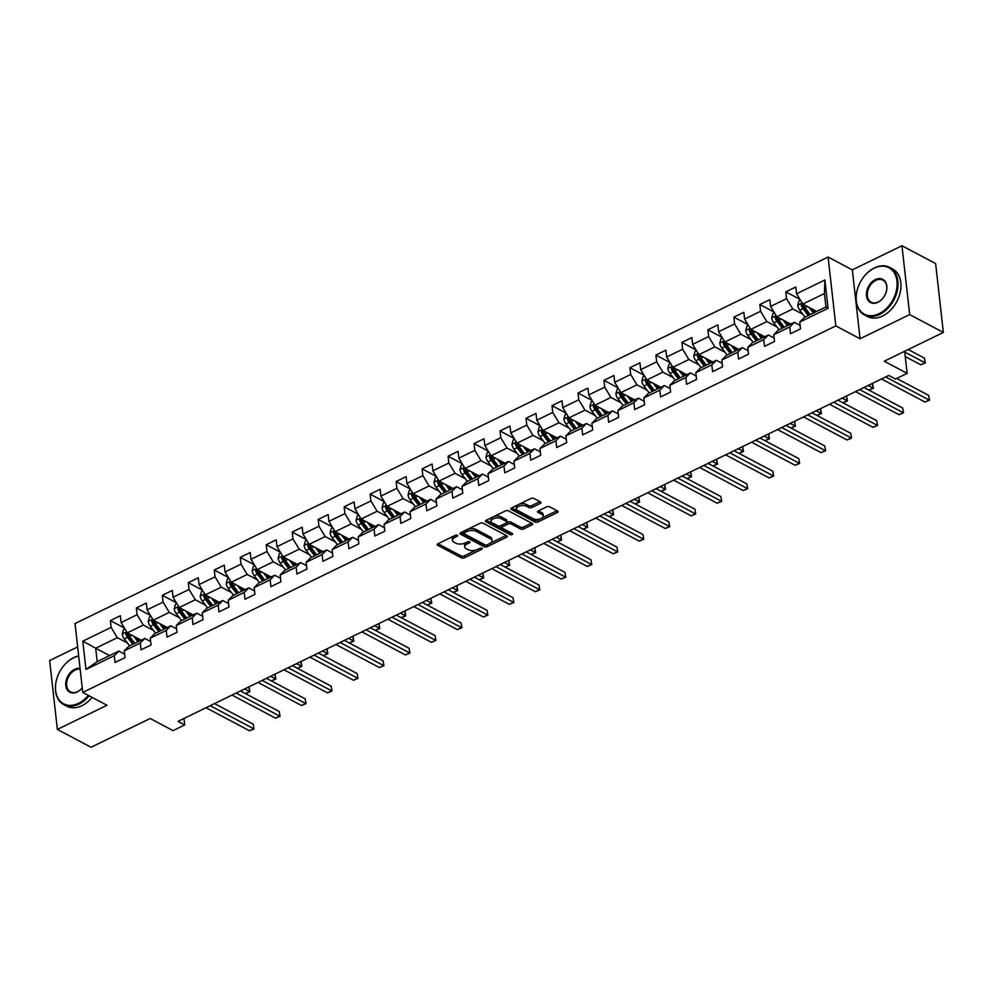 <?xml version="1.0" encoding="UTF-8"?>
<svg xmlns="http://www.w3.org/2000/svg" width="993" height="993" viewBox="0 0 993 993"><rect width="100%" height="100%" fill="white"/><g stroke="black" fill="none" stroke-linecap="round" stroke-linejoin="round"><path stroke-width="1.49" d="M457.388 535.239A1.477 0.732 173.6 0 0 455.315 535.314L437.95 543.767A2.11 1.043 173.6 0 0 437.168 544.698A2.11 1.043 173.6 0 0 437.64 545.256L461.422 557.867A2.11 1.043 173.6 0 0 464.389 557.781L481.754 549.328A1.477 0.732 173.6 0 0 482.3 548.67A1.477 0.732 173.6 0 0 481.977 548.273A1.477 0.732 173.6 0 0 479.904 548.347L477.658 549.439A6.765 3.327 173.6 0 1 468.2 549.737L466.214 548.682A6.765 3.327 173.6 0 1 464.724 546.895A6.765 3.327 173.6 0 1 467.206 543.903L469.453 542.811A1.477 0.732 173.6 0 0 469.999 542.153A1.477 0.732 173.6 0 0 469.677 541.756A1.477 0.732 173.6 0 0 467.604 541.83L465.357 542.923A6.765 3.327 173.6 0 1 455.899 543.221L453.913 542.178A6.765 3.327 173.6 0 1 452.436 540.378A6.765 3.327 173.6 0 1 454.918 537.387L457.165 536.294A1.477 0.732 173.6 0 0 457.711 535.637A1.477 0.732 173.6 0 0 457.388 535.239M540.192 503.476A2.11 1.043 173.6 0 0 540.974 502.532A2.11 1.043 173.6 0 0 540.502 501.974L533.837 498.436A2.11 1.043 173.6 0 0 530.87 498.536L511.581 507.919A2.11 1.043 173.6 0 0 510.812 508.863A2.11 1.043 173.6 0 0 511.271 509.421L535.066 522.033A2.11 1.043 173.6 0 0 538.02 521.933L557.309 512.549A2.11 1.043 173.6 0 0 558.091 511.606A2.11 1.043 173.6 0 0 557.619 511.047L549.563 506.778A2.11 1.043 173.6 0 0 546.609 506.877L538.355 510.886A2.11 1.043 173.6 0 0 537.573 511.829A2.11 1.043 173.6 0 0 538.032 512.388L542.041 514.511A5.648 2.78 173.6 0 1 543.283 516A5.648 2.78 173.6 0 1 539.683 519.066A5.648 2.78 173.6 0 1 533.291 518.756L517.626 510.464A5.648 2.78 173.6 0 1 516.385 508.962A5.648 2.78 173.6 0 1 519.984 505.896A5.648 2.78 173.6 0 1 526.377 506.207L528.984 507.584A2.11 1.043 173.6 0 0 531.938 507.485L540.192 503.476L539.993 501.701M77.653 646.927L49.65 660.556L57.371 729.421L91.046 747.27L150.166 718.498L173.055 730.625L184.71 724.952L177.983 721.377L888.735 375.453L895.463 379.028L907.13 373.356L904.648 351.274M909.687 314.595L901.954 245.73L852.329 269.885L860.062 338.75L909.687 314.595L943.35 332.444L884.229 361.216L907.13 373.356M860.062 338.75L835.821 325.903L82.754 692.419L75.034 623.554L828.088 257.038L835.821 325.903M57.371 729.421L106.996 705.266L82.754 692.419M482.995 523.187A2.11 1.043 173.6 0 0 480.041 523.274L460.752 532.67A2.11 1.043 173.6 0 0 459.97 533.601A2.11 1.043 173.6 0 0 460.442 534.16L484.236 546.771A2.11 1.043 173.6 0 0 487.191 546.671L506.48 537.287A2.11 1.043 173.6 0 0 507.249 536.357A2.11 1.043 173.6 0 0 506.79 535.798L482.995 523.187M486.173 520.295L505.462 510.911A2.11 1.043 173.6 0 1 508.416 510.812L532.211 523.423A2.11 1.043 173.6 0 1 532.67 523.981A2.11 1.043 173.6 0 1 531.888 524.912L523.634 528.934A2.11 1.043 173.6 0 1 520.68 529.033L511.035 523.919A2.11 1.043 173.6 0 0 508.081 524.006L502.607 526.675A2.11 1.043 173.6 0 0 501.825 527.606A2.11 1.043 173.6 0 0 502.284 528.177L512.338 533.502A1.477 0.732 173.6 0 1 512.661 533.886A1.477 0.732 173.6 0 1 511.718 534.693A1.477 0.732 173.6 0 1 510.042 534.606L485.85 521.784A2.11 1.043 173.6 0 1 485.391 521.226A2.11 1.043 173.6 0 1 486.173 520.295M901.954 245.73L935.629 263.579L943.35 332.444M799.911 299.327L785.811 291.855L786.568 298.645L770.58 306.427L769.823 299.638L759.831 304.491L760.588 311.293L744.601 319.076L743.844 312.274L733.852 317.139L734.609 323.929L718.622 331.712L717.865 324.922L707.872 329.788L708.63 336.577L692.642 344.36L691.885 337.57L681.893 342.424L682.65 349.226L666.663 356.996L665.906 350.206L655.914 355.072L656.671 361.862L640.684 369.644L639.926 362.855L629.934 367.72L630.692 374.51L614.704 382.293L613.947 375.491L603.955 380.356L604.712 387.158L588.725 394.929L587.968 388.139L577.976 393.005L578.733 399.794L562.746 407.577L561.988 400.787L551.996 405.653L552.753 412.443L536.766 420.225L536.009 413.423L526.017 418.289L526.774 425.091L510.799 432.861L510.03 426.071L500.038 430.937L500.807 437.727L484.82 445.509L484.05 438.72L474.058 443.586L474.828 450.375L458.84 458.158L458.071 451.356L448.079 456.221L448.848 463.011L432.861 470.794L432.092 464.004L422.099 468.87L422.869 475.659L406.882 483.442L406.112 476.652L396.12 481.506L396.89 488.308L380.902 496.09L380.133 489.288L370.141 494.154L370.91 500.944L354.923 508.726L354.153 501.937L344.161 506.802L344.931 513.592L328.944 521.375L328.174 514.585L318.182 519.438L318.952 526.24L302.964 534.023L302.195 527.221L292.203 532.087L292.972 538.876L276.985 546.659L276.215 539.869L266.223 544.735L266.993 551.525L251.006 559.307L250.236 552.518L240.244 557.371L241.014 564.173L225.026 571.956L224.269 565.154L214.277 570.019L215.034 576.809L199.047 584.592L198.29 577.802L188.298 582.668L189.055 589.457L173.067 597.24L172.31 590.45L162.318 595.303L163.075 602.106L147.088 609.888L146.331 603.086L136.339 607.952L137.096 614.741L121.109 622.524L120.352 615.734L110.36 620.6L111.117 627.39L82.804 641.168L85.981 669.456L97.19 661.623L118.837 651.085L124.659 654.176M785.811 291.855L795.803 286.989L796.56 293.779L824.873 280.001L828.05 308.289L799.737 322.067L800.495 328.869L790.502 333.722L789.745 326.933L773.758 334.715L774.515 341.505L764.523 346.371L763.766 339.581L747.779 347.364L748.536 354.153L738.544 359.019L737.787 352.217L721.799 360L722.556 366.802L712.564 371.655L711.807 364.865L695.82 372.648L696.577 379.438L686.585 384.303L685.828 377.514L669.841 385.296L670.598 392.086L660.606 396.952L659.849 390.15L643.861 397.932L644.618 404.734L634.626 409.588L633.869 402.798L617.882 410.581L618.639 417.37L608.647 422.236L607.89 415.446L591.902 423.229L592.66 430.019L582.668 434.884L581.91 428.082L565.923 435.865L566.68 442.667L556.688 447.52L555.931 440.731L539.944 448.513L540.713 455.303L530.721 460.169L529.952 453.379L513.964 461.162L514.734 467.951L504.742 472.817L503.972 466.015L487.985 473.798L488.755 480.6L478.763 485.453L477.993 478.663L462.006 486.446L462.775 493.236L452.783 498.101L452.014 491.312L436.026 499.094L436.796 505.884L426.804 510.75L426.034 503.947L410.047 511.73L410.817 518.52L400.824 523.385L400.055 516.596L384.068 524.378L384.837 531.168L374.845 536.034L374.076 529.244L358.088 537.014L358.858 543.816L348.866 548.682L348.096 541.88L332.109 549.663L332.878 556.452L322.886 561.318L322.117 554.528L306.129 562.311L306.899 569.101L296.907 573.966L296.137 567.177L280.15 574.947L280.92 581.749L270.928 586.615L270.158 579.813L254.183 587.595L254.94 594.385L244.948 599.251L244.191 592.461L228.204 600.244L228.961 607.033L218.969 611.899L218.212 605.109L202.224 612.88L202.982 619.682L192.99 624.535L192.232 617.745L176.245 625.528L177.002 632.318L167.01 637.183L166.253 630.394L150.266 638.176L151.023 644.966L141.031 649.832L140.274 643.03L124.286 650.812L125.044 657.614L115.051 662.468L114.294 655.678L85.981 669.456M790.701 324.09L776.799 316.73L792.786 308.947L802.989 314.347M800.11 325.431L794.288 322.34L778.301 330.123L773.758 334.715M792.786 308.947L786.568 298.645M776.799 316.73L770.58 306.427M789.745 326.933L794.288 322.34M764.722 336.739L750.82 329.366L766.807 321.583L777.01 326.995M774.13 338.067L768.321 334.989L752.334 342.771L747.779 347.364M766.807 321.583L760.588 311.293M750.82 329.366L744.601 319.076M763.766 339.581L768.321 334.989M738.742 349.375L724.84 342.014L740.828 334.231L751.031 339.631M748.151 350.715L742.342 347.637L726.355 355.42L721.799 360M740.828 334.231L734.609 323.929M724.84 342.014L718.622 331.712M737.787 352.217L742.342 347.637M712.763 362.023L698.873 354.662L714.848 346.88L725.051 352.279M722.172 363.364L716.363 360.273L700.375 368.055L695.82 372.648M714.848 346.88L708.63 336.577M698.873 354.662L692.642 344.36M711.807 364.865L716.363 360.273M686.784 374.671L672.894 367.298L688.881 359.516L699.072 364.928M696.192 375.999L690.383 372.921L674.396 380.704L669.841 385.296M688.881 359.516L682.65 349.226M672.894 367.298L666.663 356.996M685.828 377.514L690.383 372.921M660.804 387.307L646.915 379.947L662.902 372.164L673.093 377.563M670.213 388.648L664.404 385.569L648.417 393.352L643.861 397.932M662.902 372.164L656.671 361.862M646.915 379.947L640.684 369.644M659.849 390.15L664.404 385.569M634.825 399.956L620.935 392.595L636.923 384.812L647.113 390.212M644.234 401.296L638.425 398.205L622.437 405.988L617.882 410.581M636.923 384.812L630.692 374.51M620.935 392.595L614.704 382.293M633.869 402.798L638.425 398.205M608.846 412.604L594.956 405.231L610.943 397.448L621.134 402.86M618.254 413.932L612.445 410.854L596.458 418.636L591.902 423.229M610.943 397.448L604.712 387.158M594.956 405.231L588.725 394.929M607.89 415.446L612.445 410.854M582.879 425.24L568.977 417.879L584.964 410.097L595.155 415.496M592.275 426.58L586.466 423.502L570.479 431.272L565.923 435.865M584.964 410.097L578.733 399.794M568.977 417.879L562.746 407.577M581.91 428.082L586.466 423.502M556.899 437.888L542.997 430.528L558.985 422.745L569.175 428.144M566.295 439.229L560.486 436.138L544.499 443.921L539.944 448.513M558.985 422.745L552.753 412.443M542.997 430.528L536.766 420.225M555.931 440.731L560.486 436.138M530.92 450.537L517.018 443.163L533.005 435.381L543.196 440.793M540.316 451.865L534.507 448.786L518.52 456.569L513.964 461.162M533.005 435.381L526.774 425.091M517.018 443.163L510.799 432.861M529.952 453.379L534.507 448.786M504.94 463.172L491.038 455.812L507.026 448.029L517.216 453.429M514.337 464.513L508.528 461.435L492.54 469.205L487.985 473.798M507.026 448.029L500.807 437.727M491.038 455.812L484.82 445.509M503.972 466.015L508.528 461.435M478.961 475.821L465.059 468.448L481.046 460.678L491.237 466.077M488.37 477.161L482.548 474.071L466.561 481.853L462.006 486.446M481.046 460.678L474.828 450.375M465.059 468.448L458.84 458.158M477.993 478.663L482.548 474.071M452.982 488.469L439.08 481.096L455.067 473.313L465.258 478.725M462.39 489.797L456.569 486.719L440.582 494.502L436.026 499.094M455.067 473.313L448.848 463.011M439.08 481.096L432.861 470.794M452.014 491.312L456.569 486.719M427.002 501.105L413.1 493.744L429.088 485.962L439.278 491.361M436.411 502.446L430.59 499.367L414.602 507.138L410.047 511.73M429.088 485.962L422.869 475.659M413.1 493.744L406.882 483.442M426.034 503.947L430.59 499.367M401.023 513.753L387.121 506.38L403.108 498.61L413.299 504.01M410.432 515.094L404.61 512.003L388.623 519.786L384.068 524.378M403.108 498.61L396.89 488.308M387.121 506.38L380.902 496.09M400.055 516.596L404.61 512.003M375.044 526.402L361.142 519.029L377.129 511.246L387.32 516.658M384.452 527.73L378.631 524.652L362.644 532.434L358.088 537.014M377.129 511.246L370.91 500.944M361.142 519.029L354.923 508.726M374.076 529.244L378.631 524.652M349.064 539.038L335.162 531.677L351.15 523.894L361.34 529.294M358.473 540.378L352.652 537.287L336.664 545.07L332.109 549.663M351.15 523.894L344.931 513.592M335.162 531.677L328.944 521.375M348.096 541.88L352.652 537.287M323.085 551.686L309.183 544.313L325.17 536.543L335.361 541.942M332.494 553.027L326.672 549.936L310.685 557.718L306.129 562.311M325.17 536.543L318.952 526.24M309.183 544.313L302.964 534.023M322.117 554.528L326.672 549.936M297.106 564.334L283.204 556.961L299.191 549.179L309.382 554.591M306.514 565.662L300.693 562.584L284.706 570.367L280.15 574.947M299.191 549.179L292.972 538.876M283.204 556.961L276.985 546.659M296.137 567.177L300.693 562.584M271.126 576.97L257.224 569.61L273.212 561.827L283.402 567.226M280.535 578.311L274.713 575.22L258.726 583.003L254.183 587.595M273.212 561.827L266.993 551.525M257.224 569.61L251.006 559.307M270.158 579.813L274.713 575.22M245.147 589.619L231.245 582.246L247.232 574.463L257.435 579.875M254.556 590.947L248.734 587.868L232.747 595.651L228.204 600.244M247.232 574.463L241.014 564.173M231.245 582.246L225.026 571.956M244.191 592.461L248.734 587.868M219.168 602.267L205.266 594.894L221.253 587.111L231.456 592.511M228.576 603.595L222.755 600.517L206.767 608.299L202.224 612.88M221.253 587.111L215.034 576.809M205.266 594.894L199.047 584.592M218.212 605.109L222.755 600.517M193.188 614.903L179.286 607.542L195.273 599.76L205.477 605.159M202.597 616.243L196.775 613.153L180.788 620.935L176.245 625.528M195.273 599.76L189.055 589.457M179.286 607.542L173.067 597.24M192.232 617.745L196.775 613.153M167.209 627.551L153.307 620.178L169.294 612.396L179.497 617.807M176.617 628.879L170.796 625.801L154.809 633.584L150.266 638.176M169.294 612.396L163.075 602.106M153.307 620.178L147.088 609.888M166.253 630.394L170.796 625.801M141.229 640.187L127.327 632.826L143.315 625.044L153.518 630.443M150.638 641.528L144.817 638.449L128.829 646.232L124.286 650.812M143.315 625.044L137.096 614.741M127.327 632.826L121.109 622.524M140.274 643.03L144.817 638.449M109.59 655.591L95.688 648.23L117.335 637.692L127.538 643.092M117.335 637.692L111.117 627.39M97.19 661.623L95.688 648.23L82.804 641.168M114.294 655.678L118.837 651.085M852.329 269.885L828.088 257.038M184.71 724.952L183.978 718.46M799.737 322.067L804.28 317.487L825.94 306.949L824.438 293.543L802.778 304.081L816.68 311.454M828.05 308.289L825.94 306.949M824.438 293.543L824.873 280.001M802.778 304.081L796.56 293.779M124.46 628.072L110.36 620.6M150.44 615.424L136.339 607.952M176.419 602.788L162.318 595.303M202.398 590.14L188.298 582.668M228.378 577.492L214.277 570.019M254.357 564.856L240.244 557.371M280.336 552.207L266.223 544.735M306.316 539.559L292.203 532.087M332.295 526.923L318.182 519.438M358.274 514.275L344.161 506.802M384.254 501.626L370.141 494.154M410.221 488.99L396.12 481.506M436.2 476.342L422.099 468.87M462.179 463.694L448.079 456.221M488.159 451.058L474.058 443.586M514.138 438.409L500.038 430.937M540.118 425.761L526.017 418.289M566.097 413.125L551.996 405.653M592.076 400.477L577.976 393.005M618.056 387.829L603.955 380.356M644.035 375.193L629.934 367.72M670.014 362.544L655.914 355.072M695.994 349.896L681.893 342.424M721.973 337.26L707.872 329.788M747.952 324.612L733.852 317.139M773.932 311.976L759.831 304.491M453.776 536.059A6.765 3.327 173.6 0 0 452.225 538.516L452.436 540.378M466.065 542.575A6.765 3.327 173.6 0 0 464.513 545.033L464.724 546.895M438.037 543.717L461.224 556.006A2.11 1.043 173.6 0 0 464.178 555.919L476.566 549.886M490.443 543.134L506.182 535.475M460.839 532.62L484.025 544.909A2.11 1.043 173.6 0 0 486.322 545.045M464.401 532.769A1.477 0.732 173.6 0 0 463.855 533.427A1.477 0.732 173.6 0 0 464.178 533.812L485.068 544.884A1.477 0.732 173.6 0 0 487.141 544.822L489.499 543.668A6.765 3.327 173.6 0 0 491.994 540.676A6.765 3.327 173.6 0 0 490.505 538.876L476.23 531.317A6.765 3.327 173.6 0 0 466.772 531.615L464.401 532.769L464.203 530.982M463.805 531.181A1.477 0.732 173.6 0 0 463.644 531.565L463.855 533.427M491.994 540.676L491.783 538.814A6.765 3.327 173.6 0 0 490.294 537.014L490.505 538.876M467.653 529.306A6.765 3.327 173.6 0 1 476.019 529.455L490.294 537.014M531.603 523.1L523.435 527.072L523.634 528.934M506.703 522.715L507.87 522.144A2.11 1.043 173.6 0 1 510.824 522.057L520.469 527.171A2.11 1.043 173.6 0 0 523.435 527.072M501.912 525.136A2.11 1.043 173.6 0 0 501.614 525.756L501.825 527.606M486.26 520.245L509.831 532.745A1.477 0.732 173.6 0 0 511.196 532.893M501.018 518.607A5.648 2.78 173.6 0 0 494.626 518.296A5.648 2.78 173.6 0 0 491.038 521.362A5.648 2.78 173.6 0 0 492.28 522.864L497.791 525.793A2.11 1.043 173.6 0 0 500.745 525.694L506.231 523.026A2.11 1.043 173.6 0 0 507.001 522.095A2.11 1.043 173.6 0 0 506.542 521.536L501.018 518.607L500.807 516.745A5.648 2.78 173.6 0 0 493.298 516.819M492.528 517.192A5.648 2.78 173.6 0 0 490.827 519.5L491.038 521.362M507.001 522.095L506.79 520.233A2.11 1.043 173.6 0 0 506.331 519.674L506.542 521.536M500.807 516.745L506.331 519.674M519.265 504.183A5.648 2.78 173.6 0 1 526.166 504.345L528.773 505.722A2.11 1.043 173.6 0 0 531.727 505.636L539.894 501.651M517.415 505.089A5.648 2.78 173.6 0 0 516.174 507.1L516.385 508.962M543.283 516L543.072 514.138A5.648 2.78 173.6 0 0 541.83 512.649L542.041 514.511M538.442 510.849L541.83 512.649M511.668 507.882L534.855 520.171A2.11 1.043 173.6 0 0 537.821 520.071L540.192 518.917M542.041 518.011L557.011 510.725M124.907 628.817L123.517 629.488L122.263 634.03A5.697 2.905 64 0 0 124.324 638.909L129.636 645.835M133.67 636.19L137.965 641.788M136.86 637.878L139.343 641.106M249.032 686.895L249.901 691.687L245.408 693.573L249.553 691.55L248.933 686.846M127.749 633L125.751 633.968A5.697 2.905 64 0 0 127.489 637.369L132.801 644.296M134.179 643.625L128.221 635.855A2.905 1.477 -116 0 1 127.687 634.999L125.751 633.968M134.8 643.327L129.487 636.401A5.697 2.905 -116 0 1 127.774 633.062M249.901 691.687L244.626 688.943M210.193 705.7L253.724 728.775L249.566 730.798L206.035 707.724M214.5 703.603L253.203 724.12L254.071 728.912L249.566 730.798M253.203 724.12L254.071 728.912M78.695 656.162A26.252 18.532 -62.1 0 0 73.408 657.937A26.252 18.532 -62.1 0 0 60.647 670.089A26.252 18.532 -62.1 0 0 58.637 673.899A26.252 18.532 -62.1 0 0 58.686 699.295A26.252 18.532 -62.1 0 0 78.509 703.342A26.252 18.532 -62.1 0 0 88.315 695.361M89.147 695.808A26.898 18.991 117.9 0 1 78.968 704.124A26.898 18.991 117.9 0 1 63.763 704.62A26.898 18.991 117.9 0 1 58.612 673.937A26.898 18.991 117.9 0 1 58.624 673.912M60.672 670.052L60.647 670.089A26.898 18.991 117.9 0 1 60.672 670.052A26.898 18.991 117.9 0 1 73.755 657.589A26.898 18.991 117.9 0 1 78.658 655.876M80.148 669.158A12.475 8.813 -62.1 0 0 75.145 670.064A12.475 8.813 -62.1 0 0 66.953 681.161A12.475 8.813 -62.1 0 0 70.515 691.885A12.475 8.813 -62.1 0 0 77.578 691.649A12.475 8.813 -62.1 0 0 82.245 687.851A13.132 9.272 117.9 0 1 77.231 691.997A13.132 9.272 117.9 0 1 65.799 685.58A13.132 9.272 117.9 0 1 74.686 669.282A13.132 9.272 117.9 0 1 80.061 668.351M92.101 697.371A26.898 18.991 117.9 0 1 81.935 705.688A26.898 18.991 117.9 0 1 66.73 706.197L63.763 704.62M874.088 268.234A26.252 18.532 -62.1 0 0 861.328 280.398A26.252 18.532 -62.1 0 0 859.317 284.197A26.252 18.532 -62.1 0 0 859.367 309.593A26.252 18.532 -62.1 0 0 879.19 313.651A26.252 18.532 -62.1 0 0 896.952 281.056A26.252 18.532 -62.1 0 0 874.088 268.234M861.341 280.374A26.898 18.991 117.9 0 1 861.353 280.349A26.898 18.991 117.9 0 1 874.436 267.899A26.898 18.991 117.9 0 1 889.641 267.39A26.898 18.991 117.9 0 1 897.324 290.49A26.898 18.991 117.9 0 1 879.649 314.421A26.898 18.991 117.9 0 1 864.444 314.93A26.898 18.991 117.9 0 1 859.293 284.246A26.898 18.991 117.9 0 1 859.305 284.221L859.317 284.197M875.367 279.592A13.132 9.272 117.9 0 1 885.284 281.615A13.132 9.272 117.9 0 1 885.309 294.325A13.132 9.272 117.9 0 1 884.291 296.224A13.132 9.272 117.9 0 1 877.911 302.294A13.132 9.272 117.9 0 1 866.479 295.889A13.132 9.272 117.9 0 1 875.367 279.592M885.297 294.35A12.475 8.813 -62.1 0 0 882.889 280.138A12.475 8.813 -62.1 0 0 875.838 280.361A12.475 8.813 -62.1 0 0 867.634 291.47A12.475 8.813 -62.1 0 0 871.196 302.182A12.475 8.813 -62.1 0 0 878.259 301.959A12.475 8.813 -62.1 0 0 884.316 296.199M889.641 267.39L892.608 268.966A26.898 18.991 117.9 0 1 900.279 292.066A26.898 18.991 117.9 0 1 882.616 315.997A26.898 18.991 117.9 0 1 867.41 316.494L864.444 314.93M150.886 616.169L149.496 616.852L148.242 621.382A5.697 2.905 64 0 0 150.303 626.273L155.616 633.186M159.65 623.542L163.944 629.14M162.84 625.23L165.322 628.47M275.011 674.259L275.88 679.051L271.387 680.925L275.533 678.914L274.912 674.21M153.729 620.352L151.73 621.333A5.697 2.905 64 0 0 153.468 624.721L158.781 631.647M160.158 630.977L154.2 623.219A2.905 1.477 -116 0 1 153.667 622.35L151.73 621.333M160.779 630.679L155.467 623.753A5.697 2.905 -116 0 1 153.754 620.414M275.88 679.051L270.605 676.295M176.866 603.521L175.476 604.203L174.222 608.734A5.697 2.905 64 0 0 176.282 613.624L181.595 620.551M185.629 610.894L189.924 616.492M188.819 612.594L191.301 615.821M300.991 661.611L301.86 666.402L297.366 668.289L301.512 666.266L300.891 661.561M179.708 607.716L177.71 608.684A5.697 2.905 64 0 0 179.448 612.085L184.76 619.011M186.138 618.341L180.18 610.571A2.905 1.477 -116 0 1 179.646 609.714L177.71 608.684M186.758 618.031L181.446 611.105A5.697 2.905 -116 0 1 179.733 607.766M301.86 666.402L296.584 663.659M236.173 693.064L279.703 716.127L275.545 718.162L232.014 695.088M240.48 690.967L279.182 711.485L280.051 716.276L275.545 718.162M279.182 711.485L280.051 716.276M262.152 680.416L305.683 703.491L301.524 705.514L257.994 682.439M266.459 678.318L305.161 698.836L306.03 703.627L301.524 705.514M305.161 698.836L306.03 703.627M202.845 590.885L201.455 591.567L200.201 596.098A5.697 2.905 64 0 0 202.262 600.976L207.574 607.902M211.608 598.258L215.903 603.856M214.798 599.946L217.281 603.185M326.97 648.963L327.839 653.754L323.346 655.641L327.491 653.617L326.871 648.913M205.688 595.068L203.689 596.036A5.697 2.905 64 0 0 205.427 599.437L210.739 606.363M212.117 605.693L206.159 597.923A2.905 1.477 -116 0 1 205.625 597.066L203.689 596.036M212.738 605.395L207.425 598.469A5.697 2.905 -116 0 1 205.7 595.13M327.839 653.754L322.564 651.011M228.824 578.236L227.434 578.919L226.181 583.45A5.697 2.905 64 0 0 228.241 588.34L233.554 595.254M237.588 585.609L241.882 591.207M240.778 587.297L243.26 590.537M352.949 636.327L353.818 641.118L349.313 642.992L353.471 640.981L352.85 636.277M231.667 582.419L229.668 583.4A5.697 2.905 64 0 0 231.406 586.801L236.719 593.715M238.097 593.044L232.139 585.287A2.905 1.477 -116 0 1 231.605 584.418L229.668 583.4M238.717 592.747L233.405 585.82A5.697 2.905 -116 0 1 231.679 582.481M353.818 641.118L348.543 638.362M254.804 565.6L253.414 566.271L252.16 570.801A5.697 2.905 64 0 0 254.22 575.692L259.533 582.618M263.567 572.973L267.862 578.559M266.757 574.662L269.24 577.889M378.929 623.678L379.798 628.47L375.292 630.356L379.45 628.333L378.829 623.629M257.646 569.783L255.648 570.752A5.697 2.905 64 0 0 257.386 574.153L262.698 581.079M264.076 580.409L258.118 572.638A2.905 1.477 -116 0 1 257.584 571.782L255.648 570.752M264.697 580.098L259.384 573.184A5.697 2.905 -116 0 1 257.659 569.833M379.798 628.47L374.522 625.727M288.131 667.768L331.662 690.843L327.504 692.866L283.973 669.791M292.438 665.67L331.141 686.188L332.01 690.979L327.504 692.866M331.141 686.188L332.01 690.979M314.111 655.132L357.641 678.194L353.483 680.23L309.953 657.155M318.418 653.034L357.12 673.552L357.989 678.343L353.483 680.23M357.12 673.552L357.989 678.343M340.09 642.483L383.621 665.558L379.463 667.581L335.932 644.507M344.397 640.386L383.099 660.904L383.968 665.695L379.463 667.581M383.099 660.904L383.968 665.695M280.783 552.952L279.381 553.635L278.139 558.165A5.697 2.905 64 0 0 280.2 563.043L285.512 569.97M289.546 560.325L293.841 565.923M292.736 562.013L295.219 565.253M404.908 611.03L405.777 615.834L401.271 617.708L405.429 615.685L404.809 610.98M283.626 557.135L281.627 558.103A5.697 2.905 64 0 0 283.365 561.504L288.678 568.43M290.055 567.76L284.097 559.99A2.905 1.477 -116 0 1 283.564 559.133L281.627 558.103M290.676 567.462L285.363 560.536A5.697 2.905 -116 0 1 283.638 557.197M405.777 615.834L400.502 613.078M366.069 629.835L409.6 652.91L405.442 654.933L361.899 631.871M370.377 627.75L409.079 648.255L409.948 653.046L405.442 654.933M409.079 648.255L409.948 653.046M306.763 540.304L305.36 540.986L304.119 545.517A5.697 2.905 64 0 0 306.179 550.407L311.492 557.321M315.526 547.677L319.82 553.275M318.716 549.377L321.198 552.604M430.888 598.394L431.756 603.185L427.251 605.06L431.409 603.049L430.788 598.345M309.605 544.487L307.607 545.467A5.697 2.905 64 0 0 309.344 548.868L314.657 555.782M316.035 555.112L310.077 547.354A2.905 1.477 -116 0 1 309.543 546.485L307.607 545.467M316.655 554.814L311.343 547.888A5.697 2.905 -116 0 1 309.617 544.549M431.756 603.185L426.481 600.43M392.049 617.199L435.579 640.274L431.421 642.297L387.878 619.222M396.356 615.101L435.058 635.619L435.927 640.411L431.421 642.297M435.058 635.619L435.927 640.411M332.742 527.668L331.339 528.338L330.098 532.869A5.697 2.905 64 0 0 332.159 537.759L337.471 544.685M341.505 535.041L345.8 540.626M344.695 536.729L347.178 539.956M456.867 585.746L457.736 590.537L453.23 592.424L457.388 590.401L456.768 585.696M342.635 542.166L337.322 535.252A5.697 2.905 -116 0 1 335.597 531.9L333.586 532.819A5.697 2.905 64 0 0 335.324 536.22L340.636 543.146M342.014 542.476L336.056 534.706A2.905 1.477 -116 0 1 335.522 533.849L333.586 532.819M457.736 590.537L452.46 587.794M418.028 604.551L461.559 627.626L457.401 629.649L413.858 606.574M422.335 602.453L461.037 622.971L461.906 627.762L457.401 629.649M461.037 622.971L461.906 627.762M358.721 515.019L357.319 515.702L356.077 520.233A5.697 2.905 64 0 0 358.138 525.111L363.45 532.037M367.484 522.392L371.779 527.991M370.674 524.081L373.157 527.32M482.846 573.098L483.715 577.901L479.209 579.775L483.368 577.752L482.747 573.048M361.564 519.202L359.565 520.171A5.697 2.905 64 0 0 361.303 523.572L366.616 530.498M367.993 529.828L362.035 522.057A2.905 1.477 -116 0 1 361.502 521.201L359.565 520.171M368.614 529.53L363.301 522.603A5.697 2.905 -116 0 1 361.576 519.265M483.715 577.901L478.44 575.146M444.008 591.902L487.538 614.977L483.38 617.001L439.837 593.938M448.315 589.817L487.017 610.323L487.886 615.114L483.38 617.001M487.017 610.323L487.886 615.114M384.701 502.371L383.298 503.054L382.057 507.584A5.697 2.905 64 0 0 384.117 512.475L389.43 519.401M393.464 509.744L397.759 515.342M396.654 511.445L399.136 514.672M508.826 560.462L509.682 565.253L505.189 567.14L509.347 565.116L508.726 560.412M387.543 506.554L385.545 507.535A5.697 2.905 64 0 0 387.282 510.936L392.595 517.849M393.973 517.179L388.015 509.421A2.905 1.477 -116 0 1 387.481 508.553L385.545 507.535M394.593 516.881L389.281 509.955A5.697 2.905 -116 0 1 387.555 506.616M509.682 565.253L504.419 562.497M469.987 579.267L513.518 602.341L509.359 604.365L465.816 581.29M474.294 577.169L512.996 597.687L513.865 602.478L509.359 604.365M512.996 597.687L513.865 602.478M410.68 489.735L409.277 490.405L408.036 494.948A5.697 2.905 64 0 0 410.097 499.827L415.409 506.753M419.443 497.108L423.738 502.694M422.633 498.796L425.116 502.024M534.805 547.813L535.661 552.604L531.168 554.491L535.326 552.468L534.706 547.764M413.522 493.918L411.524 494.886A5.697 2.905 64 0 0 413.262 498.287L418.574 505.214M419.952 504.543L413.994 496.773A2.905 1.477 -116 0 1 413.46 495.917L411.524 494.886M420.573 504.233L415.26 497.319A5.697 2.905 -116 0 1 413.535 493.968M535.661 552.604L530.399 549.861M495.966 566.618L539.497 589.693L535.339 591.716L491.796 568.641M500.273 564.52L538.976 585.038L539.844 589.83L535.339 591.716M538.976 585.038L539.844 589.83M436.659 477.087L435.257 477.77L434.015 482.3A5.697 2.905 64 0 0 436.076 487.178L441.389 494.104M445.423 484.46L449.717 490.058M448.613 486.148L451.095 489.388M560.784 535.165L561.641 539.969L557.147 541.843L561.306 539.82L560.685 535.115M439.502 481.27L437.503 482.238A5.697 2.905 64 0 0 439.241 485.639L444.554 492.565M445.931 491.895L439.973 484.125A2.905 1.477 -116 0 1 439.44 483.268L437.503 482.238M446.552 491.597L441.24 484.671A5.697 2.905 -116 0 1 439.514 481.332M561.641 539.969L556.378 537.213M521.946 553.97L565.476 577.045L561.318 579.068L517.775 556.006M526.24 551.885L564.955 572.39L565.824 577.194L561.318 579.068M564.955 572.39L565.824 577.194M462.639 464.439L461.236 465.121L459.995 469.652A5.697 2.905 64 0 0 462.055 474.542L467.368 481.468M471.402 471.812L475.697 477.41M474.592 473.512L477.074 476.739M586.764 522.529L587.62 527.32L583.127 529.207L587.285 527.184L586.664 522.479M465.481 468.622L463.483 469.602A5.697 2.905 64 0 0 465.221 473.003L470.533 479.929M471.911 479.247L465.953 471.489A2.905 1.477 -116 0 1 465.419 470.62L463.483 469.602M472.531 478.949L467.219 472.023A5.697 2.905 -116 0 1 465.494 468.684M587.62 527.32L582.357 524.565M547.925 541.334L591.456 564.409L587.297 566.432L543.754 543.357M552.22 539.236L590.934 559.754L591.803 564.545L587.297 566.432M590.934 559.754L591.803 564.545M488.618 451.803L487.215 452.473L485.974 457.016A5.697 2.905 64 0 0 488.035 461.894L493.347 468.82M497.381 459.176L501.664 464.761M500.571 460.864L503.054 464.091M612.731 509.881L613.6 514.672L609.106 516.559L613.264 514.535L612.644 509.831M491.461 455.986L489.462 456.954A5.697 2.905 64 0 0 491.2 460.355L496.512 467.281M497.89 466.611L491.932 458.84A2.905 1.477 -116 0 1 491.398 457.984L489.462 456.954M498.511 466.3L493.198 459.387A5.697 2.905 -116 0 1 491.473 456.048M613.6 514.672L608.337 511.929M573.904 528.686L617.435 551.76L613.264 553.784L569.734 530.709M578.199 526.588L616.914 547.106L617.783 551.897L613.264 553.784M616.914 547.106L617.783 551.897M514.597 439.154L513.195 439.837L511.954 444.368A5.697 2.905 64 0 0 514.014 449.246L519.327 456.172M523.361 446.527L527.643 452.125M526.551 448.215L529.033 451.455M638.71 497.245L639.579 502.036L635.086 503.91L639.231 501.887L638.623 497.183M517.44 443.337L515.441 444.305A5.697 2.905 64 0 0 517.179 447.706L522.492 454.633M523.87 453.962L517.912 446.192A2.905 1.477 -116 0 1 517.378 445.336L515.441 444.305M524.49 453.664L519.178 446.738A5.697 2.905 -116 0 1 517.452 443.399M639.579 502.036L634.316 499.28M599.884 516.037L643.414 539.112L639.244 541.148L595.713 518.073M604.178 513.952L642.893 534.457L643.762 539.261L639.244 541.148M642.893 534.457L643.762 539.261M540.577 426.506L539.174 427.189L537.933 431.719A5.697 2.905 64 0 0 539.993 436.61L545.306 443.536M549.34 433.879L553.622 439.477M552.53 435.579L555.013 438.807M664.689 484.596L665.558 489.388L661.065 491.274L665.211 489.251L664.602 484.547M543.419 430.689L541.421 431.67A5.697 2.905 64 0 0 543.159 435.071L548.459 441.997M549.849 441.314L543.891 433.556A2.905 1.477 -116 0 1 543.357 432.687L541.421 431.67M550.457 441.016L545.157 434.09A5.697 2.905 -116 0 1 543.432 430.751M665.558 489.388L660.295 486.644M625.863 503.401L669.394 526.476L665.223 528.499L621.692 505.425M630.158 501.304L668.872 521.821L669.741 526.613L665.223 528.499M668.872 521.821L669.741 526.613M566.544 413.87L565.154 414.54L563.912 419.083A5.697 2.905 64 0 0 565.973 423.961L571.285 430.888M575.319 421.243L579.602 426.829M578.509 422.931L580.992 426.158M690.669 471.948L691.538 476.739L687.044 478.626L691.19 476.603L690.582 471.898M569.386 418.053L567.388 419.021A5.697 2.905 64 0 0 569.138 422.422L574.438 429.348M575.828 428.678L569.87 420.908A2.905 1.477 -116 0 1 569.337 420.051L567.388 419.021M576.436 428.38L571.136 421.454A5.697 2.905 -116 0 1 569.411 418.115M691.538 476.739L686.275 473.996M651.842 490.753L695.373 513.828L691.202 515.851L647.672 492.776M656.137 488.655L694.852 509.173L695.721 513.964L691.202 515.851M694.852 509.173L695.721 513.964M592.523 401.222L591.133 401.904L589.892 406.435A5.697 2.905 64 0 0 591.952 411.313L597.265 418.239M601.299 408.595L605.581 414.193M604.489 410.283L606.959 413.522M716.648 459.312L717.517 464.103L713.024 465.978L717.169 463.954L716.561 459.25M595.366 405.405L593.367 406.373A5.697 2.905 64 0 0 595.117 409.774L600.417 416.7M601.808 416.03L595.85 408.26A2.905 1.477 -116 0 1 595.316 407.403L593.367 406.373M602.416 415.732L597.116 408.806A5.697 2.905 -116 0 1 595.39 405.467M717.517 464.103L712.254 461.348M677.809 478.105L721.352 501.18L717.182 503.215L673.651 480.14M682.117 476.019L720.831 496.525L721.7 501.328L717.182 503.215M720.831 496.525L721.7 501.328M618.502 388.573L617.112 389.256L615.871 393.787A5.697 2.905 64 0 0 617.931 398.677L623.232 405.603M627.278 395.946L631.56 401.544M630.468 397.647L632.938 400.874M742.627 446.664L743.496 451.455L739.003 453.342L743.149 451.319L742.541 446.614M621.345 392.756L619.347 393.737A5.697 2.905 64 0 0 621.097 397.138L626.397 404.064M627.787 403.381L621.829 395.624A2.905 1.477 -116 0 1 621.295 394.767L619.347 393.737M628.395 403.084L623.095 396.157A5.697 2.905 -116 0 1 621.37 392.818M743.496 451.455L738.233 448.712M703.789 465.469L747.332 488.544L743.161 490.567L699.631 467.492M708.096 463.371L746.81 483.889L747.679 488.68L743.161 490.567M746.81 483.889L747.679 488.68M644.482 375.937L643.092 376.608L641.838 381.151A5.697 2.905 64 0 0 643.911 386.029L649.211 392.955M653.257 383.31L657.54 388.908M656.447 384.999L658.918 388.226M768.607 434.015L769.476 438.807L764.982 440.693L769.128 438.67L768.508 433.966M647.324 380.12L645.326 381.089A5.697 2.905 64 0 0 647.076 384.49L652.376 391.416M653.754 390.745L647.808 382.975A2.905 1.477 -116 0 1 647.262 382.119L645.326 381.089M654.375 390.448L649.074 383.521A5.697 2.905 -116 0 1 647.349 380.182M769.476 438.807L764.213 436.064M729.768 452.82L773.311 475.895L769.141 477.918L725.61 454.844M734.075 450.723L772.79 471.241L773.646 476.032L769.141 477.918M772.79 471.241L773.646 476.032M670.461 363.289L669.071 363.972L667.817 368.502A5.697 2.905 64 0 0 669.89 373.393L675.19 380.307M679.237 370.662L683.519 376.26M682.427 372.35L684.897 375.59M794.586 421.38L795.455 426.171L790.962 428.045L795.108 426.022L794.487 421.317M673.304 367.472L671.305 368.44A5.697 2.905 64 0 0 673.055 371.841L678.356 378.767M679.733 378.097L673.788 370.327A2.905 1.477 -116 0 1 673.242 369.47L671.305 368.44M680.354 377.799L675.054 370.873A5.697 2.905 -116 0 1 673.328 367.534M795.455 426.171L790.192 423.415M755.747 440.172L799.291 463.247L795.12 465.283L751.589 442.208M760.055 438.087L798.769 458.605L799.626 463.396L795.12 465.283M798.769 458.605L799.626 463.396M696.441 350.641L695.05 351.323L693.797 355.854A5.697 2.905 64 0 0 695.87 360.744L701.17 367.671M705.216 358.014L709.499 363.612M708.406 359.714L710.876 362.941M820.566 408.731L821.434 413.522L816.941 415.409L821.087 413.386L820.466 408.682M699.283 354.824L697.285 355.804A5.697 2.905 64 0 0 699.035 359.205L704.335 366.132M705.713 365.461L699.767 357.691A2.905 1.477 -116 0 1 699.221 356.835L697.285 355.804M706.333 365.151L701.033 358.225A5.697 2.905 -116 0 1 699.308 354.886M821.434 413.522L816.172 410.779M781.727 427.536L825.27 450.611L821.099 452.634L777.569 429.559M786.034 425.438L824.749 445.956L825.605 450.748L821.099 452.634M824.749 445.956L825.605 450.748M722.42 338.005L721.03 338.675L719.776 343.218A5.697 2.905 64 0 0 721.849 348.096L727.149 355.022M731.183 345.378L735.478 350.976M734.386 347.066L736.856 350.293M846.545 396.083L847.414 400.874L842.92 402.761L847.066 400.738L846.446 396.033M725.262 342.188L723.264 343.156A5.697 2.905 64 0 0 725.002 346.557L730.314 353.483M731.692 352.813L725.746 345.043A2.905 1.477 -116 0 1 725.2 344.186L723.264 343.156M732.313 352.515L727 345.589A5.697 2.905 -116 0 1 725.287 342.25M847.414 400.874L842.151 398.131M807.706 414.888L851.249 437.963L847.079 439.986L803.548 416.911M812.013 412.79L850.728 433.308L851.584 438.099L847.079 439.986M850.728 433.308L851.584 438.099M748.399 325.356L747.009 326.039L745.755 330.57A5.697 2.905 64 0 0 747.828 335.46L753.128 342.374M757.163 332.729L761.457 338.328M760.365 334.418L762.835 337.657M872.524 383.447L873.393 388.238L868.9 390.112L873.046 388.102L872.425 383.397M751.242 329.539L749.243 330.52A5.697 2.905 64 0 0 750.981 333.909L756.294 340.835M757.671 340.165L751.726 332.407A2.905 1.477 -116 0 1 751.18 331.538L749.243 330.52M758.292 339.867L752.979 332.94A5.697 2.905 -116 0 1 751.267 329.602M873.393 388.238L868.13 385.483M833.686 402.252L877.229 425.314L873.058 427.35L829.527 404.275M837.993 400.154L876.707 420.672L877.564 425.463L873.058 427.35M876.707 420.672L877.564 425.463M774.379 312.708L772.988 313.391L771.735 317.921A5.697 2.905 64 0 0 773.795 322.812L779.108 329.738M783.142 320.081L787.437 325.679M786.344 321.782L788.814 325.009M777.221 316.904L775.223 317.872A5.697 2.905 64 0 0 776.96 321.273L782.273 328.199M783.651 327.529L777.693 319.758A2.905 1.477 -116 0 1 777.159 318.902L775.223 317.872M784.271 327.218L778.959 320.292A5.697 2.905 -116 0 1 777.246 316.953M859.665 389.604L903.208 412.678L899.037 414.702L855.507 391.627M863.972 387.506L902.674 408.024L903.543 412.815L899.037 414.702M902.674 408.024L903.543 412.815M800.358 300.072L798.968 300.755L797.714 305.285A5.697 2.905 64 0 0 799.775 310.164L805.087 317.09M809.121 307.445L813.416 313.043M812.324 309.133L814.794 312.373M905.244 356.561L920.846 364.828L925.004 362.805L924.483 358.15L908.223 349.536M803.2 304.255L801.202 305.223A5.697 2.905 64 0 0 802.94 308.624L808.252 315.551M809.63 314.88L803.672 307.11A2.905 1.477 -116 0 1 803.138 306.254L801.202 305.223M810.251 314.582L804.938 307.656A5.697 2.905 -116 0 1 803.225 304.317M924.483 358.15L925.352 362.941L904.735 352.068M925.352 362.941L920.846 364.828M885.644 376.955L929.175 400.03L925.017 402.053L881.486 378.978M896.679 378.432L928.654 395.375L929.522 400.167L925.017 402.053M928.654 395.375L929.522 400.167M454.72 535.599L454.918 537.387M469.329 541.632L469.453 542.811M467.008 542.116L467.206 543.903M481.617 548.148L481.754 549.328M464.178 555.919L464.389 557.781M461.224 556.006L461.422 557.867M437.503 544.052L437.64 545.256M457.028 535.115L457.165 536.294M506.281 535.525L506.48 537.287M486.992 544.884L487.191 546.671M484.025 544.909L484.236 546.771M460.305 532.956L460.442 534.16M476.019 529.455L476.23 531.317M466.573 529.828L466.772 531.615M531.702 523.15L531.888 524.912M520.469 527.171L520.68 529.033M510.824 522.057L511.035 523.919M507.87 522.144L508.081 524.006M502.396 524.887L502.607 526.675M509.831 532.745L510.042 534.606M485.726 520.58L485.85 521.784M531.727 505.636L531.938 507.485M528.773 505.722L528.984 507.584M526.166 504.345L526.377 506.207M537.908 511.172L538.032 512.388M557.11 510.774L557.309 512.549M537.821 520.071L538.02 521.933M534.855 520.171L535.066 522.033M511.134 508.205L511.271 509.421M126.694 631.771L122.3 633.919M127.489 637.369L124.324 638.909M131.883 635.235L129.487 636.401M152.674 619.123L148.28 621.27M153.468 624.721L150.303 626.273M157.862 622.599L155.467 623.753M178.653 606.487L174.259 608.622M179.448 612.085L176.282 613.624M183.842 609.95L181.446 611.105M204.632 593.839L200.238 595.986M205.427 599.437L202.262 600.976M209.821 597.302L207.425 598.469M230.612 581.19L226.218 583.338M231.406 586.801L228.241 588.34M235.8 584.666L233.405 585.82M256.591 568.555L252.185 570.69M257.386 574.153L254.22 575.692M261.78 572.018L259.384 573.184M282.571 555.906L278.164 558.054M283.365 561.504L280.2 563.043M287.747 559.369L285.363 560.536M308.55 543.27L304.143 545.405M309.344 548.868L306.179 550.407M313.726 546.733L311.343 547.888M334.529 530.622L330.123 532.757M335.324 536.22L332.159 537.759M339.705 534.085L337.322 535.252M360.509 517.974L356.102 520.121M361.303 523.572L358.138 525.111M365.685 521.437L363.301 522.603M386.488 505.338L382.082 507.473M387.282 510.936L384.117 512.475M391.664 508.801L389.281 509.955M412.467 492.689L408.061 494.824M413.262 498.287L410.097 499.827M417.643 496.152L415.26 497.319M438.447 480.041L434.04 482.188M439.241 485.639L436.076 487.178M443.623 483.504L441.24 484.671M464.426 467.405L460.02 469.54M465.221 473.003L462.055 474.542M469.602 470.868L467.219 472.023M490.405 454.757L485.999 456.892M491.2 460.355L488.035 461.894M495.581 458.22L493.198 459.387M516.372 442.108L511.978 444.256M517.179 447.706L514.014 449.246M521.561 445.572L519.178 446.738M542.352 429.472L537.958 431.607M543.159 435.071L539.993 436.61M547.54 432.936L545.157 434.09M568.331 416.824L563.937 418.959M569.138 422.422L565.973 423.961M573.52 420.287L571.136 421.454M594.311 404.176L589.916 406.323M595.117 409.774L591.952 411.313M599.499 407.639L597.116 408.806M620.29 391.54L615.896 393.675M621.097 397.138L617.931 398.677M625.478 395.003L623.095 396.157M646.269 378.892L641.875 381.027M647.076 384.49L643.911 386.029M651.458 382.355L649.074 383.521M672.249 366.243L667.855 368.391M673.055 371.841L669.89 373.393M677.437 369.706L675.054 370.873M698.228 353.607L693.834 355.742M699.035 359.205L695.87 360.744M703.416 357.07L701.033 358.225M724.207 340.959L719.813 343.106M725.002 346.557L721.849 348.096M729.396 344.422L727 345.589M750.187 328.311L745.793 330.458M750.981 333.909L747.828 335.46M755.375 331.774L752.979 332.94M776.166 315.675L771.772 317.81M776.96 321.273L773.795 322.812M781.354 319.138L778.959 320.292M802.145 303.026L797.751 305.174M802.94 308.624L799.775 310.164M807.334 306.489L804.938 307.656"/></g></svg>
